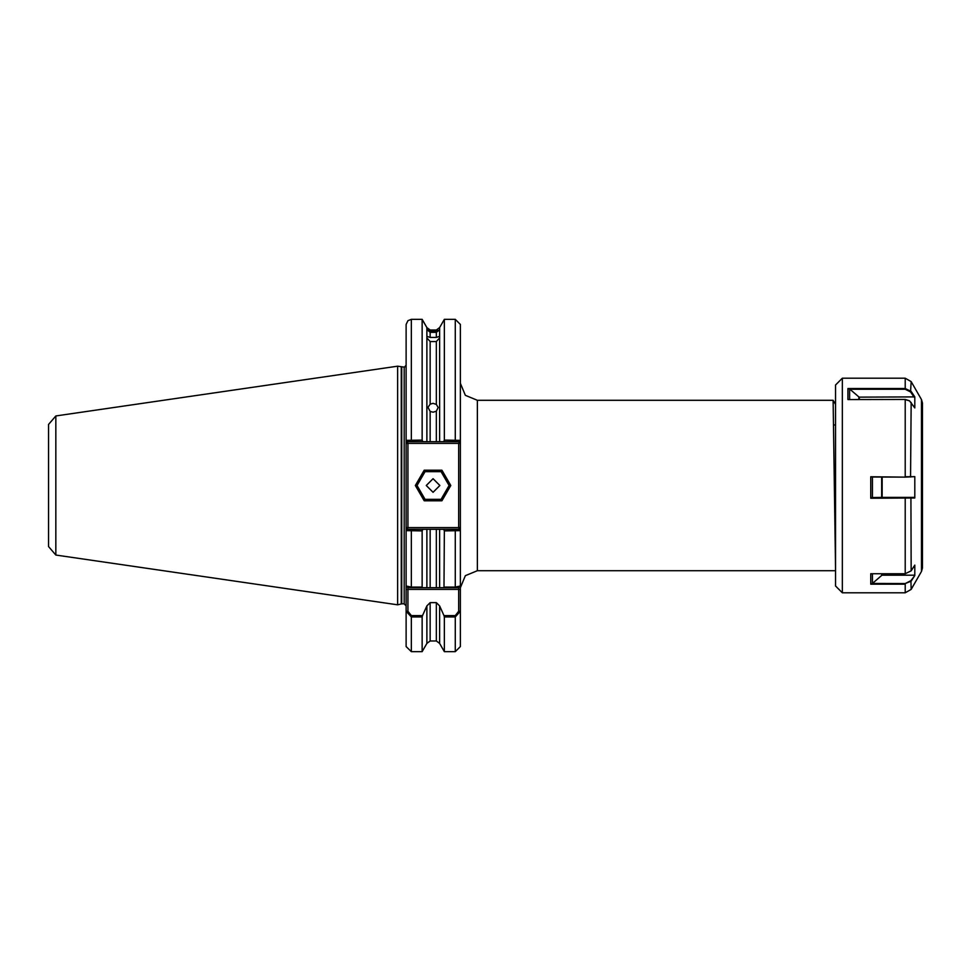 <?xml version="1.0" encoding="UTF-8"?>
<svg xmlns="http://www.w3.org/2000/svg" width="971" height="971" viewBox="0 0 971 971"><rect width="100%" height="100%" fill="white"/><g stroke="black" fill="none" stroke-linecap="round" stroke-linejoin="round"><path stroke-width="1.46" d="M430.165 341.586L430.165 404.167L427.993 407.371L430.165 411.413L430.165 441.708L426.888 441.708L426.888 337.92L430.165 341.586L436.392 341.586L439.669 337.92L439.669 327.567L444.39 319.374L444.39 440.081L460.363 440.349L460.363 646.516L455.253 651.626L455.253 616.961L444.39 616.961L444.014 615.614L455.253 615.614L458.664 611.281L458.664 589.433L407.893 589.433L407.893 611.281L411.303 615.614L422.543 615.614L426.888 605.892L426.888 643.433L422.167 651.626L422.167 616.961L411.303 616.961L406.181 611.281L406.181 589.433L407.893 589.433L407.893 587.734L411.303 587.734L411.303 587.067L422.167 587.067L422.167 530.919L406.181 530.652L406.181 589.433M430.165 404.167L433.102 403.378L436.392 404.397L436.392 341.586M439.669 337.92L439.669 441.708L436.392 441.708L436.392 411.182L433.102 412.226L430.165 411.413M430.165 330.905L436.392 330.929L436.392 330.019L430.165 330.019L430.165 330.905L427.143 329.727L430.165 332.349L430.165 337.435L426.888 336.294L426.888 337.92M430.165 337.435L436.392 337.435L436.392 332.313L430.165 332.349M450.823 485.5L441.963 500.842L424.242 500.842L415.382 485.5L424.242 470.158L441.963 470.158L450.823 485.5M416.074 485.5L424.582 500.259L441.623 500.259L450.143 485.5L441.623 470.741L424.582 470.741L416.074 485.5M426.293 485.5L433.102 492.321L439.924 485.5L433.102 478.679L426.293 485.5M55.845 555.011L48.55 546.576L48.55 424.424L55.845 415.989L55.845 555.011L397.673 604.86L397.673 366.14L404.494 367.135L406.181 365.12M401.751 367.159L401.751 603.841L397.673 604.86M401.751 603.841L404.142 603.841L404.142 367.159M835.558 568.763L833.167 400.307L477.404 400.307L477.404 570.693L465.364 575.682L460.363 587.734M436.392 411.182L438.224 407.492L436.392 404.397M406.181 530.652L407.152 529.292L411.303 529.292L411.303 587.067L406.181 586.023L406.181 440.349L422.167 440.081L422.931 441.708L436.392 441.708M436.392 337.435L439.669 336.294M436.392 332.313L439.074 330.249L436.392 330.929M426.888 336.294L426.888 327.567L430.165 330.019M426.888 605.892L430.165 602.639L436.392 602.639L439.669 605.892L444.014 615.614M406.181 440.349L406.181 324.484L407.954 320.624L411.303 319.374L411.303 441.708L407.152 441.708L406.181 440.349M411.303 615.614L411.303 651.626L406.181 646.516L406.181 611.281L407.893 611.281M455.253 651.626L444.39 651.626L444.39 616.961M422.543 615.614L422.167 616.961M444.39 651.626L439.669 643.433L439.669 605.892M458.664 611.281L460.363 611.281L455.253 616.961L455.253 615.614M422.167 440.081L422.167 319.374L411.303 319.374M439.669 441.708L443.626 441.708L444.39 440.081M460.363 589.433L458.664 589.433L458.664 587.734L444.014 587.734L444.39 530.919L443.626 529.292L430.165 529.292L430.165 587.734L439.669 587.734L439.669 529.292L436.392 529.292L436.392 587.734L444.014 587.734L439.669 587.734M444.39 587.067L455.253 587.067L460.363 586.023M443.626 529.292L459.404 529.292L460.363 530.652L444.39 530.919M455.253 441.708L455.253 319.374L460.363 324.484L460.363 440.349L460.363 383.266L460.363 440.349L459.404 441.708L443.626 441.708M422.167 587.067L422.543 587.734L411.303 587.734M430.165 587.734L422.543 587.734L426.888 587.734L426.888 529.292L422.931 529.292L422.167 530.919M426.888 529.292L430.165 529.292M406.181 443.419L407.893 443.419L407.893 527.581L458.664 527.581L458.664 443.419L407.893 443.419L407.152 441.708M411.303 529.292L422.931 529.292M422.931 441.708L411.303 441.708M459.404 441.708L458.664 443.419L460.363 443.419M407.152 529.292L407.893 527.581L406.181 527.581M460.363 527.581L458.664 527.581L459.404 529.292M842.367 592.844L842.367 378.156L835.558 384.977L835.558 586.023L842.367 592.844L905.239 592.844L905.239 584.166L870.732 584.166L870.696 573.764L905.239 573.764L911.138 570.79L914.84 565.158L914.816 575.56L911.138 581.168L905.239 583.571L910.871 580.707L914.816 575.56M910.871 580.707L911.138 589.433L921.54 571.421L921.54 399.579L922.45 402.989L922.45 568.011L922.45 428.818M847.901 399.554L905.239 399.469L847.901 399.554L847.865 388.473L905.239 388.473L911.138 391.422L914.84 396.945L914.816 407.99L909.584 400.902L905.239 399.554L905.239 476.737L914.84 476.591L914.816 498.05L870.732 498.232L870.696 476.737L905.239 477.101L872.492 477.004L872.48 497.54L881.704 497.383L881.704 477.101M914.84 396.945L859.347 397.127L859.347 399.469M858.862 399.469L858.862 396.945L849.661 389.007L849.637 399.469M905.239 399.469L909.475 400.829M847.865 388.473L849.661 389.007M914.087 397.127L910.58 391.871L905.239 389.213L849.843 389.213M882.178 573.764L882.178 575.233L914.464 575.233M872.443 573.764L872.48 583.474L881.704 575.415L881.704 573.764M872.48 583.474L905.239 583.571M870.732 584.166L872.055 583.571M882.178 477.101L882.178 497.383L914.464 497.383L914.816 498.05M914.84 476.591L905.239 477.101M870.732 498.232L872.055 497.553L914.464 497.383M872.492 477.004L870.696 476.737M417.093 485.5L425.104 499.373L441.113 499.373L449.124 485.5L441.113 471.627L425.104 471.627L417.093 485.5M401.217 603.913L401.217 367.087M439.669 643.433L436.392 640.981L436.392 602.639M430.165 602.639L430.165 640.981L426.888 643.433M455.253 587.734L455.253 529.292M842.367 378.156L905.239 378.156L905.239 389.213M921.54 399.579L911.138 381.567L910.58 391.871M911.138 402.492L910.58 477.04M910.871 497.492L911.138 570.79M905.239 497.553L905.239 573.764M404.142 603.841L406.181 605.88M55.845 415.989L397.673 366.14M436.392 330.019L439.669 327.567M436.392 640.981L430.165 640.981M422.167 651.626L411.303 651.626M426.888 327.567L422.167 319.374M455.253 319.374L444.39 319.374M835.558 570.693L477.404 570.693M477.404 400.307L465.364 395.318L460.363 383.266M833.81 425.08L835.558 424.825M835.558 404.434L833.179 400.319M406.315 586.266L407.893 587.734M458.664 587.734L460.23 586.266M911.138 589.433L905.239 592.844M911.138 381.567L905.239 378.156M921.54 571.421L922.45 568.011"/></g></svg>

